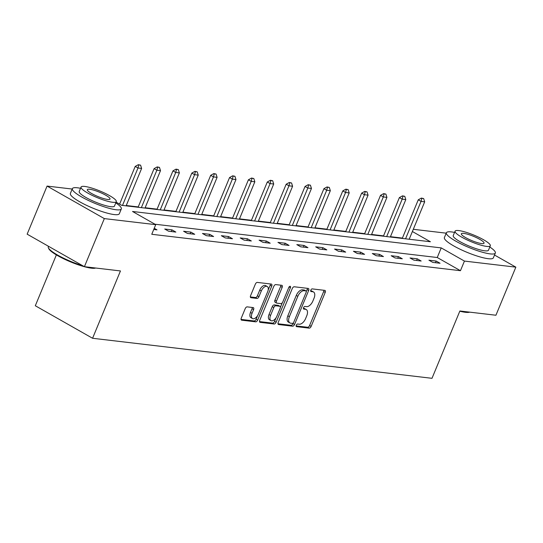 <?xml version="1.0" encoding="UTF-8"?>
<svg xmlns="http://www.w3.org/2000/svg" width="543" height="543" viewBox="0 0 543 543"><rect width="100%" height="100%" fill="white"/><g stroke="black" fill="none" stroke-linecap="round" stroke-linejoin="round"><path stroke-width="0.81" d="M296.274 325.237A1.459 0.794 119.6 0 0 296.39 326.601A1.459 0.794 119.6 0 0 296.559 326.655L309.171 328.142A2.084 1.134 119.6 0 0 311.146 326.397L325.223 292.406A2.084 1.134 119.6 0 0 325.06 290.457A2.084 1.134 119.6 0 0 324.816 290.376L312.198 288.89A1.459 0.794 119.6 0 0 310.82 290.111A1.459 0.794 119.6 0 0 310.935 291.482A1.459 0.794 119.6 0 0 311.105 291.537L312.741 291.727A6.659 3.618 119.6 0 1 313.521 291.978A6.659 3.618 119.6 0 1 314.037 298.216L312.863 301.053A6.659 3.618 119.6 0 1 306.557 306.646L304.928 306.449A1.459 0.794 119.6 0 0 303.551 307.677A1.459 0.794 119.6 0 0 303.659 309.042A1.459 0.794 119.6 0 0 303.836 309.096L305.465 309.286A6.659 3.618 119.6 0 1 306.252 309.537A6.659 3.618 119.6 0 1 306.761 315.775L305.587 318.612A6.659 3.618 119.6 0 1 299.288 324.205L297.652 324.015A1.459 0.794 119.6 0 0 296.274 325.237M247.187 306.87A2.084 1.134 119.6 0 0 245.219 308.614L241.268 318.15A2.084 1.134 119.6 0 0 241.431 320.099A2.084 1.134 119.6 0 0 241.676 320.18L255.685 321.836A2.084 1.134 119.6 0 0 257.654 320.085L271.731 286.1A2.084 1.134 119.6 0 0 271.575 284.145A2.084 1.134 119.6 0 0 271.33 284.07L257.314 282.414A2.084 1.134 119.6 0 0 255.346 284.165L250.574 295.684A2.084 1.134 119.6 0 0 250.737 297.632A2.084 1.134 119.6 0 0 250.981 297.713L256.975 298.419A2.084 1.134 119.6 0 0 258.95 296.668L261.312 290.96A5.566 3.02 119.6 0 1 267.237 286.494A5.566 3.02 119.6 0 1 267.665 291.706L258.4 314.085A5.566 3.02 119.6 0 1 252.475 318.551A5.566 3.02 119.6 0 1 252.047 313.331L253.588 309.605A2.084 1.134 119.6 0 0 253.432 307.657A2.084 1.134 119.6 0 0 253.187 307.576L247.187 306.87M494.517 255.034L515.85 267.149L495.929 315.239L459.88 310.99L431.997 378.315L92.575 338.269L120.458 270.943L84.409 266.688L104.331 218.598L47.071 186.079L72.192 189.045M515.85 267.149L464.441 261.081L441.228 247.9L132.526 211.478L155.739 224.659L104.331 218.598M155.739 224.659L151.762 234.284L460.457 270.699L464.441 261.081M278.192 322.508A2.084 1.134 119.6 0 0 278.355 324.456A2.084 1.134 119.6 0 0 278.6 324.538L292.609 326.187A2.084 1.134 119.6 0 0 294.577 324.442L308.662 290.451A2.084 1.134 119.6 0 0 308.499 288.503A2.084 1.134 119.6 0 0 308.254 288.428L294.245 286.772A2.084 1.134 119.6 0 0 292.277 288.523L278.192 322.508M274.147 324.008L260.138 322.359A2.084 1.134 119.6 0 1 259.893 322.277A2.084 1.134 119.6 0 1 259.73 320.329L273.808 286.344A2.084 1.134 119.6 0 1 275.783 284.593L281.776 285.299A2.084 1.134 119.6 0 1 282.021 285.38A2.084 1.134 119.6 0 1 282.184 287.328L276.468 301.114A2.084 1.134 119.6 0 0 276.631 303.062A2.084 1.134 119.6 0 0 276.876 303.143L280.853 303.612A2.084 1.134 119.6 0 0 282.822 301.86L288.767 287.512A1.459 0.794 119.6 0 1 290.315 286.344A1.459 0.794 119.6 0 1 290.43 287.709L276.115 322.264A2.084 1.134 119.6 0 1 274.147 324.008L272.6 323.133L259.506 321.585M56.377 254.891L35.309 305.75L92.575 338.269M460.457 270.699L437.244 257.518L154.952 224.211M436.172 261.047L428.916 260.192L432.785 262.391L440.04 263.246L436.172 261.047L435.486 262.703M417.302 258.821L410.046 257.966L413.915 260.165L421.171 261.02L417.302 258.821L416.617 260.477M398.433 256.595L391.177 255.739L395.046 257.939L402.302 258.794L398.433 256.595L397.748 258.251M379.564 254.368L372.308 253.513L376.177 255.712L383.433 256.567L379.564 254.368L378.878 256.024M360.695 252.142L353.432 251.287L357.301 253.486L364.563 254.341L360.695 252.142L360.002 253.798M341.825 249.916L334.563 249.061L338.432 251.26L345.694 252.115L341.825 249.916L341.133 251.572M322.949 247.689L315.693 246.834L319.562 249.033L326.818 249.889L322.949 247.689L322.264 249.346M304.08 245.463L296.824 244.608L300.693 246.807L307.949 247.662L304.08 245.463L303.394 247.119M285.211 243.237L277.955 242.382L281.824 244.581L289.08 245.436L285.211 243.237L284.525 244.893M266.341 241.011L259.086 240.155L262.955 242.354L270.21 243.21L266.341 241.011L265.656 242.667M247.472 238.784L240.216 237.929L244.085 240.128L251.341 240.983L247.472 238.784L246.787 240.44M228.603 236.558L221.34 235.703L225.209 237.902L232.472 238.757L228.603 236.558L227.911 238.214M209.734 234.332L202.471 233.476L206.34 235.676L213.603 236.531L209.734 234.332L209.041 235.988M190.858 232.105L183.602 231.25L187.471 233.449L194.727 234.304L190.858 232.105L190.172 233.761M171.988 229.879L164.733 229.024L168.601 231.223L175.857 232.078L171.988 229.879L171.303 231.542M154.239 228.291L156.988 229.852L153.75 229.465M402.411 238.092L390.451 236.68M383.541 235.866L371.575 234.454M364.665 233.639L352.706 232.228M345.796 231.413L333.836 230.001M326.927 229.187L314.967 227.775M308.057 226.96L296.098 225.549M289.188 224.734L277.229 223.322M270.319 222.508L258.359 221.096M251.45 220.282L239.483 218.87M232.574 218.055L220.614 216.643M213.704 215.829L201.745 214.417M194.835 213.603L182.876 212.191M175.966 211.376L164.006 209.965M157.097 209.15L145.137 207.738M138.227 206.924L126.268 205.512M84.409 266.688L27.15 234.169L47.071 186.079M413.304 229.289L446.21 233.171M116.093 202.145L121.693 205.329L430.395 241.744L412.381 231.515M437.244 257.518L441.228 247.9M306.252 309.537L304.704 308.662A6.659 3.618 119.6 0 0 303.917 308.41L305.465 309.286M303.388 308.349L303.917 308.41M313.521 291.978L311.974 291.102A6.659 3.618 119.6 0 0 311.193 290.851L312.741 291.727M310.657 290.783L311.193 290.851M296.111 325.909L307.623 327.266A2.084 1.134 119.6 0 0 309.598 325.515L323.676 291.53A2.084 1.134 119.6 0 0 323.899 290.274M306.3 291.537L307.114 289.575A2.084 1.134 119.6 0 0 307.331 288.319M277.968 323.764L291.062 325.311A2.084 1.134 119.6 0 0 293.03 323.56L293.295 322.929M292.399 323.39A1.459 0.794 119.6 0 0 293.777 322.169L306.137 292.338A1.459 0.794 119.6 0 0 306.021 290.967A1.459 0.794 119.6 0 0 305.852 290.912L304.128 290.709A6.659 3.618 119.6 0 0 297.829 296.308L289.378 316.698A6.659 3.618 119.6 0 0 289.894 322.936A6.659 3.618 119.6 0 0 290.675 323.187L292.399 323.39M304.609 290.213A1.459 0.794 119.6 0 0 304.474 290.091A1.459 0.794 119.6 0 0 304.304 290.037L305.852 290.912M289.894 322.936L288.347 322.06A6.659 3.618 119.6 0 1 287.831 315.822L296.281 295.426A6.659 3.618 119.6 0 1 302.58 289.833L304.304 290.037M276.631 303.062L275.084 302.186A2.084 1.134 119.6 0 1 274.921 300.231L280.636 286.453A2.084 1.134 119.6 0 0 280.86 285.19M282.272 302.79L280.398 307.318M276.082 317.73L274.568 321.381L276.115 322.264M270.55 315.415A5.566 3.02 119.6 0 0 270.977 320.635A5.566 3.02 119.6 0 0 276.896 316.169L280.168 308.281A2.084 1.134 119.6 0 0 280.005 306.333A2.084 1.134 119.6 0 0 279.76 306.252L275.783 305.784A2.084 1.134 119.6 0 0 273.815 307.535L270.55 315.415L269.002 314.54A5.566 3.02 119.6 0 0 269.43 319.752L270.977 320.635M278.647 305.628A2.084 1.134 119.6 0 0 278.457 305.458A2.084 1.134 119.6 0 0 278.213 305.376L279.76 306.252M269.002 314.54L272.267 306.652A2.084 1.134 119.6 0 1 274.235 304.908L278.213 305.376M272.6 323.133A2.084 1.134 119.6 0 0 274.568 321.381M252.475 318.551L250.927 317.669A5.566 3.02 119.6 0 1 250.499 312.456L252.04 308.723A2.084 1.134 119.6 0 0 252.264 307.467M267.237 286.494L265.69 285.611A5.566 3.02 119.6 0 0 259.764 290.077L261.312 290.96M250.35 296.94L255.427 297.537A2.084 1.134 119.6 0 0 257.402 295.792L259.764 290.077M268.161 290.105L270.183 285.218A2.084 1.134 119.6 0 0 270.407 283.962M241.044 319.413L254.138 320.954A2.084 1.134 119.6 0 0 256.106 319.209L257.579 315.646M409.178 239.246L424.68 201.826L421.049 201.399L405.546 238.818M421.83 198.344L423.649 198.555L421.368 198.08L421.83 198.344L421.049 201.399L418.266 199.81L402.268 238.431M424.68 201.826L423.649 198.555M421.368 198.08L418.266 199.81M469.654 312.144L469.668 312.144A25.86 4.846 -157.5 0 1 465.439 312.3A25.86 4.846 -157.5 0 1 459.799 311.2M461.883 311.22A26.498 4.968 22.5 0 0 466.138 311.987A26.498 4.968 22.5 0 0 469.24 312.089M454.552 232.418A26.498 4.968 22.5 0 0 451.511 231.922A26.498 4.968 22.5 0 0 446.38 232.764A26.498 4.968 22.5 0 0 461.971 244.37A26.498 4.968 22.5 0 0 490.207 253.893A26.498 4.968 22.5 0 0 495.338 253.045A26.498 4.968 22.5 0 0 489.806 247.024M446.38 232.764L444.391 237.576A26.498 4.968 22.5 0 0 459.975 249.176A26.498 4.968 22.5 0 0 488.211 258.699A26.498 4.968 22.5 0 0 493.349 257.857L495.338 253.045M490.315 245.782L488.483 250.208A19.08 3.577 -157.5 0 1 484.79 250.812A19.08 3.577 -157.5 0 1 464.462 243.963A19.08 3.577 -157.5 0 1 453.235 235.608L455.068 231.182A19.08 3.577 22.5 0 0 466.294 239.538A19.08 3.577 22.5 0 0 486.623 246.393A19.08 3.577 22.5 0 0 490.315 245.782A19.08 3.577 22.5 0 0 479.096 237.427A19.08 3.577 22.5 0 0 458.76 230.571A19.08 3.577 22.5 0 0 455.068 231.182M463.715 233.381A12.292 2.308 22.5 0 0 461.333 233.775A12.292 2.308 22.5 0 0 468.568 239.158A12.292 2.308 22.5 0 0 481.668 243.576A12.292 2.308 22.5 0 0 484.051 243.183A12.292 2.308 22.5 0 0 476.815 237.8A12.292 2.308 22.5 0 0 463.715 233.381M95.636 268.018L95.649 268.018A25.86 4.846 -157.5 0 1 91.421 268.174A25.86 4.846 -157.5 0 1 66.042 259.907A25.86 4.846 -157.5 0 1 48.734 248.592L48.388 247.798A26.498 4.968 22.5 0 0 82.706 265.724M87.864 267.095A26.498 4.968 22.5 0 0 92.12 267.862A26.498 4.968 22.5 0 0 95.222 267.964M80.534 188.292A26.498 4.968 22.5 0 0 77.493 187.797A26.498 4.968 22.5 0 0 72.362 188.638A26.498 4.968 22.5 0 0 87.952 200.245A26.498 4.968 22.5 0 0 116.188 209.768A26.498 4.968 22.5 0 0 121.32 208.919A26.498 4.968 22.5 0 0 115.788 202.899M72.362 188.638L70.373 193.451A26.498 4.968 22.5 0 0 85.957 205.05A26.498 4.968 22.5 0 0 114.193 214.573A26.498 4.968 22.5 0 0 119.331 213.732L121.32 208.919M116.297 201.657L114.464 206.082A19.08 3.577 -157.5 0 1 110.772 206.686A19.08 3.577 -157.5 0 1 90.443 199.831A19.08 3.577 -157.5 0 1 79.217 191.475L81.05 187.057A19.08 3.577 22.5 0 0 92.276 195.412A19.08 3.577 22.5 0 0 112.605 202.267A19.08 3.577 22.5 0 0 116.297 201.657A19.08 3.577 22.5 0 0 105.077 193.301A19.08 3.577 22.5 0 0 84.742 186.446A19.08 3.577 22.5 0 0 81.05 187.057M89.697 189.256A12.292 2.308 22.5 0 0 87.314 189.65A12.292 2.308 22.5 0 0 94.55 195.032A12.292 2.308 22.5 0 0 107.65 199.451A12.292 2.308 22.5 0 0 110.032 199.057A12.292 2.308 22.5 0 0 102.797 193.675A12.292 2.308 22.5 0 0 89.697 189.256M48.483 246.284L48.3 246.732A26.498 4.968 22.5 0 0 48.388 247.798M390.308 237.019L405.811 199.6L402.18 199.172L386.677 236.592M402.96 196.118L404.773 196.328L402.499 195.853L402.96 196.118L402.18 199.172L399.39 197.584L383.399 236.205M405.811 199.6L404.773 196.328M402.499 195.853L399.39 197.584M371.439 234.793L386.935 197.374L383.31 196.946L367.808 234.366M384.091 193.892L385.903 194.102L383.63 193.627L384.091 193.892L383.31 196.946L380.521 195.358L364.529 233.979M386.935 197.374L385.903 194.102M383.63 193.627L380.521 195.358M352.57 232.567L368.066 195.147L364.441 194.72L348.939 232.139M365.222 191.665L367.034 191.876L364.753 191.401L365.222 191.665L364.441 194.72L361.652 193.132L345.66 231.752M368.066 195.147L367.034 191.876M364.753 191.401L361.652 193.132M333.694 230.341L349.197 192.921L345.565 192.494L330.069 229.913M346.353 189.439L348.165 189.65L345.884 189.174L346.353 189.439L345.565 192.494L342.782 190.905L326.784 229.526M349.197 192.921L348.165 189.65M345.884 189.174L342.782 190.905M314.825 228.114L330.327 190.695L326.696 190.267L311.2 227.687M327.483 187.213L329.296 187.423L327.015 186.948L327.483 187.213L326.696 190.267L323.913 188.679L307.915 227.3M330.327 190.695L329.296 187.423M327.015 186.948L323.913 188.679M295.955 225.888L311.458 188.469L307.827 188.041L292.331 225.46M308.607 184.987L310.426 185.197L308.146 184.722L308.607 184.987L307.827 188.041L305.044 186.453L289.046 225.073M311.458 188.469L310.426 185.197M308.146 184.722L305.044 186.453M277.086 223.662L292.589 186.242L288.957 185.815L273.455 223.234M289.738 182.76L291.557 182.971L289.276 182.496L289.738 182.76L288.957 185.815L286.175 184.226L270.176 222.847M292.589 186.242L291.557 182.971M289.276 182.496L286.175 184.226M258.217 221.435L273.713 184.016L270.088 183.588L254.586 221.008M270.869 180.534L272.681 180.744L270.407 180.269L270.869 180.534L270.088 183.588L267.299 182L251.307 220.621M273.713 184.016L272.681 180.744M270.407 180.269L267.299 182M239.348 219.209L254.843 181.79L251.219 181.362L235.716 218.781M252 178.308L253.812 178.518L251.538 178.043L252 178.308L251.219 181.362L248.429 179.781L232.438 218.395M254.843 181.79L253.812 178.518M251.538 178.043L248.429 179.781M220.478 216.983L235.974 179.563L232.35 179.136L216.847 216.555M233.13 176.081L234.943 176.292L232.662 175.817L233.13 176.081L232.35 179.136L229.56 177.554L213.569 216.168M235.974 179.563L234.943 176.292M232.662 175.817L229.56 177.554M201.602 214.756L217.105 177.337L213.474 176.909L197.978 214.329M214.261 173.855L216.073 174.065L213.793 173.59L214.261 173.855L213.474 176.909L210.691 175.328L194.693 213.942M217.105 177.337L216.073 174.065M213.793 173.59L210.691 175.328M182.733 212.53L198.236 175.111L194.604 174.683L179.109 212.103M195.392 171.629L197.204 171.839L194.923 171.364L195.392 171.629L194.604 174.683L191.822 173.102L175.823 211.716M198.236 175.111L197.204 171.839M194.923 171.364L191.822 173.102M163.864 210.304L179.366 172.884L175.735 172.457L160.233 209.876M176.516 169.402L178.335 169.613L176.054 169.138L176.516 169.402L175.735 172.457L172.952 170.875L156.954 209.489M179.366 172.884L178.335 169.613M176.054 169.138L172.952 170.875M144.995 208.078L160.497 170.658L156.866 170.231L141.363 207.65M157.646 167.176L159.466 167.387L157.185 166.911L157.646 167.176L156.866 170.231L154.083 168.649L138.085 207.263M160.497 170.658L159.466 167.387M157.185 166.911L154.083 168.649M126.125 205.851L141.621 168.432L137.997 168.004L122.494 205.424M138.777 164.95L140.589 165.16L138.316 164.685L138.777 164.95L137.997 168.004L135.207 166.423L119.589 204.134M141.621 168.432L140.589 165.16M138.316 164.685L135.207 166.423M323.676 291.53L325.223 292.406M309.598 325.515L311.146 326.397M307.623 327.266L309.171 328.142M307.114 289.575L308.662 290.451M293.03 323.56L294.577 324.442M291.062 325.311L292.609 326.187M278.159 324.286L278.6 324.538M302.58 289.833L304.128 290.709M296.281 295.426L297.829 296.308M287.831 315.822L289.378 316.698M259.697 322.108L260.138 322.359M280.636 286.453L282.184 287.328M274.921 300.231L276.468 301.114M289.086 286.948L290.43 287.709M274.235 304.908L275.783 305.784M272.267 306.652L273.815 307.535M252.04 308.723L253.588 309.605M250.499 312.456L252.047 313.331M257.402 295.792L258.95 296.668M255.427 297.537L256.975 298.419M250.54 297.462L250.981 297.713M270.183 285.218L271.731 286.1M256.106 319.209L257.654 320.085M254.138 320.954L255.685 321.836M241.235 319.929L241.676 320.18M304.474 290.091L306.021 290.967M278.457 305.458L280.005 306.333"/></g></svg>
